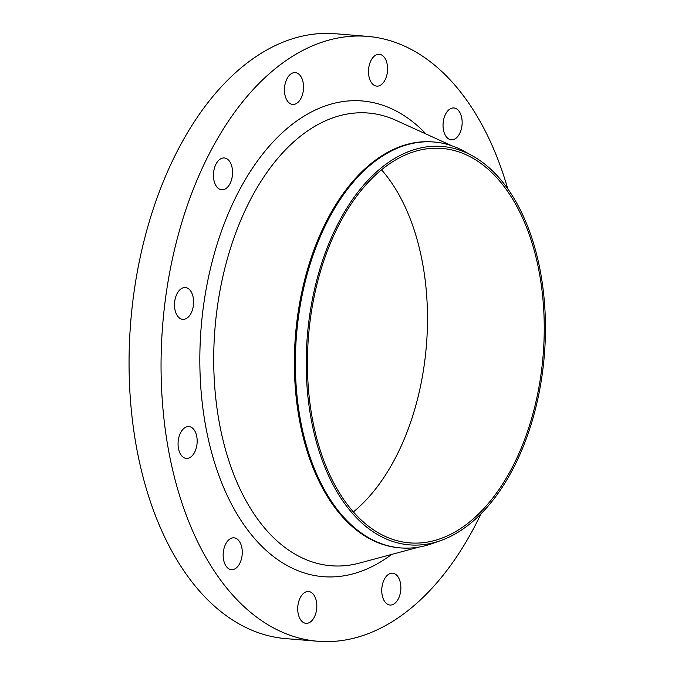 <?xml version="1.0" encoding="UTF-8"?>
<svg xmlns="http://www.w3.org/2000/svg" width="675" height="675" viewBox="0 0 675 675"><rect width="100%" height="100%" fill="white"/><g stroke="black" fill="none" stroke-linecap="round" stroke-linejoin="round"><path stroke-width="1.01" d="M449.727 109.164A15.972 9.501 94.7 0 0 443.07 126.613A15.972 9.501 94.7 0 0 451.28 139.801A15.972 9.501 94.7 0 0 455.456 138.611A15.972 9.501 94.7 0 0 462.122 121.162A15.972 9.501 94.7 0 0 453.904 107.966A15.972 9.501 94.7 0 0 449.727 109.164M375.173 55.485A15.972 9.501 94.7 0 0 368.516 72.942A15.972 9.501 94.7 0 0 376.726 86.13A15.972 9.501 94.7 0 0 380.902 84.94A15.972 9.501 94.7 0 0 387.56 67.483A15.972 9.501 94.7 0 0 379.35 54.295A15.972 9.501 94.7 0 0 375.173 55.485M291.136 73.786A15.972 9.501 94.7 0 0 284.479 91.235A15.972 9.501 94.7 0 0 292.688 104.431A15.972 9.501 94.7 0 0 296.865 103.233A15.972 9.501 94.7 0 0 303.522 85.784A15.972 9.501 94.7 0 0 295.312 72.596A15.972 9.501 94.7 0 0 291.136 73.786M220.143 159.157A15.972 9.501 94.7 0 0 213.477 176.605A15.972 9.501 94.7 0 0 221.695 189.802A15.972 9.501 94.7 0 0 225.863 188.603A15.972 9.501 94.7 0 0 232.529 171.155A15.972 9.501 94.7 0 0 224.311 157.958A15.972 9.501 94.7 0 0 220.143 159.157M181.204 288.723A15.972 9.501 94.7 0 0 174.538 306.172A15.972 9.501 94.7 0 0 182.756 319.359A15.972 9.501 94.7 0 0 186.924 318.17A15.972 9.501 94.7 0 0 193.59 300.721A15.972 9.501 94.7 0 0 185.372 287.525A15.972 9.501 94.7 0 0 181.204 288.723M184.756 427.756A15.972 9.501 94.7 0 0 178.09 445.213A15.972 9.501 94.7 0 0 186.308 458.401A15.972 9.501 94.7 0 0 190.485 457.211A15.972 9.501 94.7 0 0 197.142 439.754A15.972 9.501 94.7 0 0 188.932 426.566A15.972 9.501 94.7 0 0 184.756 427.756M229.854 539.021A15.972 9.501 94.7 0 0 223.189 556.47A15.972 9.501 94.7 0 0 231.407 569.666A15.972 9.501 94.7 0 0 235.575 568.468A15.972 9.501 94.7 0 0 242.241 551.019A15.972 9.501 94.7 0 0 234.031 537.832A15.972 9.501 94.7 0 0 229.854 539.021M304.408 592.692A15.972 9.501 94.7 0 0 297.751 610.149A15.972 9.501 94.7 0 0 305.961 623.337A15.972 9.501 94.7 0 0 310.137 622.148A15.972 9.501 94.7 0 0 316.794 604.69A15.972 9.501 94.7 0 0 308.585 591.502A15.972 9.501 94.7 0 0 304.408 592.692M388.446 574.4A15.972 9.501 94.7 0 0 381.78 591.848A15.972 9.501 94.7 0 0 389.998 605.036A15.972 9.501 94.7 0 0 394.175 603.847A15.972 9.501 94.7 0 0 400.832 586.398A15.972 9.501 94.7 0 0 392.622 573.202A15.972 9.501 94.7 0 0 388.446 574.4M390.007 161.393A199.884 118.893 -85.3 0 1 472.348 155.773A199.884 118.893 -85.3 0 1 545.316 337.508A199.884 118.893 -85.3 0 1 461.641 529.926A199.884 118.893 -85.3 0 1 440.682 540.599A199.884 118.893 -85.3 0 1 308.939 405.143A199.884 118.893 -85.3 0 1 390.007 161.393M440.682 540.599L432.371 543.552A203.639 121.129 -85.3 0 1 400.537 547.906A203.639 121.129 -85.3 0 1 295.785 379.704A203.639 121.129 -85.3 0 1 380.742 157.224A203.639 121.129 -85.3 0 1 433.932 142.003A203.639 121.129 -85.3 0 1 464.628 151.504L472.348 155.773M400.537 547.906L399.524 547.822A203.639 121.129 -85.3 0 1 294.781 379.62A203.639 121.129 -85.3 0 1 379.738 157.14A203.639 121.129 -85.3 0 1 432.928 141.919L433.932 142.003M481.013 513.785A303.455 180.503 -85.3 0 1 397.035 618.57A303.455 180.503 -85.3 0 1 317.765 641.25A303.455 180.503 -85.3 0 1 161.679 390.606A303.455 180.503 -85.3 0 1 288.276 59.062A303.455 180.503 -85.3 0 1 367.546 36.383A303.455 180.503 -85.3 0 1 507.752 188.823M317.765 641.25L285.778 638.617A303.455 180.503 -85.3 0 1 129.684 387.973A303.455 180.503 -85.3 0 1 256.289 56.43A303.455 180.503 -85.3 0 1 335.551 33.75L367.546 36.383M461.287 528.086A197.885 117.703 -85.3 0 1 409.598 542.877A197.885 117.703 -85.3 0 1 307.808 379.434A197.885 117.703 -85.3 0 1 390.361 163.232A197.885 117.703 -85.3 0 1 442.057 148.441A197.885 117.703 -85.3 0 1 543.839 311.892A197.885 117.703 -85.3 0 1 461.287 528.086M381.527 169.796A197.885 117.703 -85.3 0 1 426.381 345.71A197.885 117.703 -85.3 0 1 353.371 511.92M451.98 145.834L396.014 120.352A227.121 135.101 94.7 0 0 308.939 130.005A227.121 135.101 94.7 0 0 216.127 401.414A227.121 135.101 94.7 0 0 359.581 563.06L418.964 547.071M391.584 554.445A238.655 141.953 -85.3 0 1 385.417 558.824A238.655 141.953 -85.3 0 1 206.381 429.933A238.655 141.953 -85.3 0 1 299.886 118.808A238.655 141.953 -85.3 0 1 426.178 134.089"/></g></svg>
